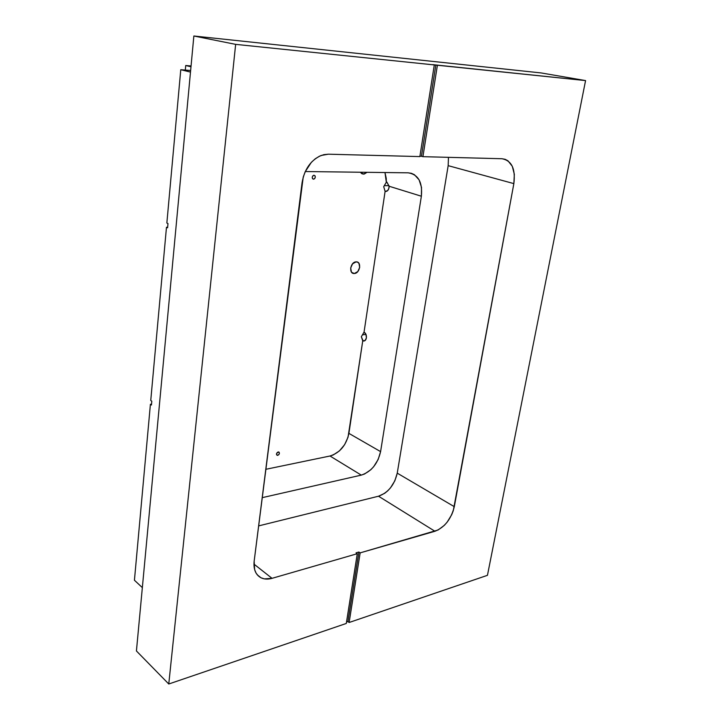 <?xml version="1.0" encoding="UTF-8"?>
<svg xmlns="http://www.w3.org/2000/svg" width="720" height="720" viewBox="0 0 720 720"><rect width="100%" height="100%" fill="white"/><g stroke="black" fill="none" stroke-linecap="round" stroke-linejoin="round"><path stroke-width="1.08" d="M363.465 174.114L360.423 172.233L361.971 173.745L363.465 174.114L361.665 173.565L364.266 174.033L367.02 172.314L363.465 174.114M354.366 273.492L354.204 273.501C348.498 273.924 350.37 261.927 356.04 261.873L357.705 262.215L358.974 263.394L359.694 267.408L357.786 271.584L354.366 273.492L352.701 273.168L351.414 272.007L350.676 267.975L352.602 263.772L356.103 261.873C361.872 261.378 360.045 273.393 354.366 273.492L351.729 272.412L354.366 273.492M313.524 179.199C311.751 178.065 311.841 176.751 313.776 175.257L315.054 175.824L315.324 177.228L314.694 178.623L313.524 179.199L312.498 178.605L312.228 177.201L312.867 175.806L314.037 175.239C315.801 176.382 315.711 177.696 313.767 179.172L313.524 179.199M277.731 455.355L277.164 455.328C276.057 454.149 276.39 453.024 278.172 451.962L279.144 452.259L279.423 453.366L278.838 454.653L277.191 455.337L276.507 454.572L276.678 453.276L278.73 451.989C279.846 453.159 279.513 454.284 277.731 455.355L276.507 454.554L277.731 455.355M366.003 334.431L362.448 334.845L366.003 334.431M364.05 332.127C365.832 333.234 366.615 335.16 366.399 337.896L365.985 334.395L364.05 332.127L385.101 191.376L387.567 190.701L388.809 188.55L389.079 186.228L389.016 187.65C388.386 190.458 387.081 191.7 385.101 191.376L383.697 186.651L386.316 182.25L384.984 172.539L386.235 178.335L386.316 182.25L387.279 182.754L386.316 182.25L383.697 186.651L385.101 191.376L364.05 332.127L361.341 336.726L364.05 332.127M386.829 182.034L389.079 186.228L387.279 182.754L389.079 186.228L421.371 196.227L421.515 187.389L419.085 179.829L414.414 174.699L411.435 173.322L408.168 172.827L305.28 171.54L408.168 172.827C418.257 174.429 422.658 182.232 421.371 196.227L389.079 186.228M389.016 185.67L384.282 185.661L389.016 185.67M191.061 65.97L185.733 65.511L185.31 70.074L185.733 65.511L191.061 65.97M272.043 578.331L357.282 553.707L346.293 623.457L168.768 684L235.647 44.361L434.304 64.926L419.859 156.591L328.338 154.197L323.919 154.638L319.5 156.186L315.252 158.787L311.355 162.333L305.208 171.693L303.219 177.129L254.151 561.231L254.637 569.664L256.077 573.111L258.246 575.856L261.054 577.8L264.375 578.88L272.043 578.331C267.867 579.51 264.177 579.321 260.973 577.764C255.636 574.803 253.359 569.295 254.151 561.231L302.058 182.781C304.398 169.281 310.779 160.173 321.201 155.457L328.338 154.197L419.859 156.591L434.304 64.926L432.756 64.647L585.567 80.586L541.089 72.927L193.86 36L136.431 650.97L168.768 684L235.647 44.361L193.86 36L136.431 650.97L168.768 684L346.293 623.457L357.282 553.707L272.043 578.331L253.953 564.102L272.043 578.331M150.75 400.482L166.473 227.268L167.643 227.232L166.473 227.268L167.598 227.772L167.985 223.551L166.851 223.047L180.774 69.705L190.638 70.515L180.774 69.705L190.485 72.09L180.774 69.705L166.851 223.047L167.985 223.551L167.598 227.772L166.473 227.268L150.75 400.482L151.803 401.193L150.75 400.482M134.433 580.248L150.408 404.298L151.533 404.127L150.408 404.298L151.452 405.018L151.803 401.193L151.452 405.018L150.408 404.298L134.433 580.248L142.344 587.619L134.433 580.248M190.989 66.771L185.733 65.511L190.989 66.771M541.089 72.927L193.86 36L235.647 44.361L585.567 80.586L487.449 575.325L349.128 622.494L347.922 621.567L346.518 622.044L347.922 621.567L358.911 552.024L356.04 552.843L357.282 553.707L356.04 552.843L358.911 552.024L360.153 552.879L438.102 529.992L444.312 525.366L447.129 522.189L451.701 514.71L453.276 510.687L513.855 183.618L514.341 174.285L512.289 166.266L507.951 160.785L505.116 159.3L501.966 158.733L422.919 156.672L437.4 65.25L422.919 156.672L501.966 158.733C511.695 160.551 515.655 168.849 513.855 183.618L454.302 506.673C451.152 519.111 444.708 527.31 434.952 531.27L360.153 552.879L358.911 552.024L347.922 621.567L349.128 622.494L360.153 552.879L349.128 622.494L487.449 575.325L585.567 80.586L541.089 72.927M448.461 157.338L448.173 165.654L397.242 473.148L394.848 480.807L390.474 487.863L387.729 490.824L384.75 493.263L378.522 496.215L258.624 525.906L378.522 496.215L434.952 531.27L378.522 496.215C388.179 492.714 394.416 485.028 397.242 473.148L454.302 506.673L397.242 473.148L448.173 165.654L513.855 183.618L448.173 165.654L448.461 157.338M262.197 497.664L361.287 475.119L364.527 474.012L370.827 469.719L373.662 466.704L378.153 459.504L380.592 451.62L421.371 196.227L380.592 451.62C377.739 463.86 371.304 471.69 361.287 475.119L329.994 456.003C339.93 452.817 346.23 445.275 348.903 433.377L380.592 451.62L348.903 433.377L362.745 340.83L365.058 340.56L366.399 337.896C365.904 340.227 364.815 341.253 363.123 340.974L361.341 336.726L362.745 340.83L348.03 437.22L344.619 444.672L339.426 450.891L333.207 454.977L329.994 456.003L361.287 475.119L262.197 497.664M421.434 156.267L422.919 156.672L421.434 156.267L435.852 64.971L421.434 156.267L419.913 156.222L421.434 156.267M265.788 469.314L329.994 456.003L265.788 469.314M354.204 273.501L351.837 272.529M260.973 577.764L257.274 574.821M385.074 191.268L386.748 191.268M363.123 340.974L364.743 340.776M313.767 179.172L312.66 178.812M364.158 174.06L361.125 173.133"/></g></svg>
